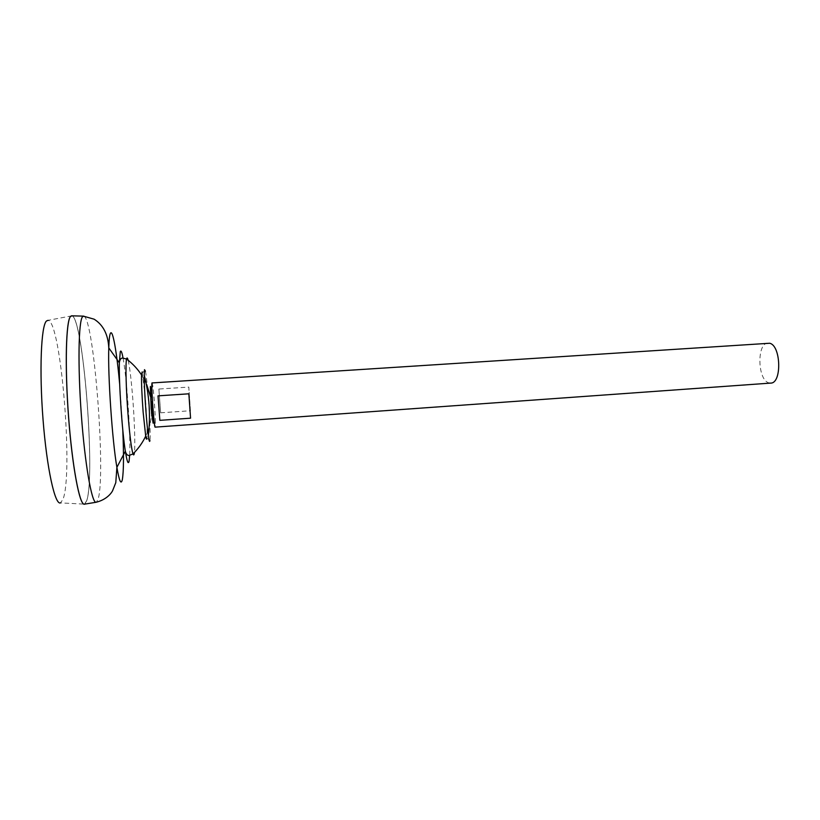 <?xml version="1.0" encoding="UTF-8"?>
<svg xmlns="http://www.w3.org/2000/svg" width="820" height="820" viewBox="0 0 820 820"><rect width="100%" height="100%" fill="white"/><g stroke="black" fill="none" stroke-linecap="round" stroke-linejoin="round"><path stroke-width="0.61" stroke-dasharray="4.1 3.07" d="M152.11 382.602L152.868 386.271C153.945 394.328 155.369 415.268 155.38 423.397L155.134 427.138M767.981 343.057C756.757 342.883 757.444 379.65 768.668 382.796L770.697 383.094M71.873 315.823L48.062 320.333C61.069 321.091 73.503 474.678 62.904 499.503L60.454 502.885L84.655 504.146L86.736 500.63L84.357 504.177L83.343 503.787M71.955 315.823C83.21 317.473 95.591 474.954 86.766 500.63L84.398 504.167C79.663 505.356 72.273 466.59 68.562 416.498C64.811 366.427 66 321.296 70.52 316.51L71.606 315.823C82.84 313.988 95.725 474.565 86.766 500.589L84.737 504.126M128.156 360.277C129.693 366.847 131.19 379.209 132.666 397.351C134.5 420.209 135.321 445.188 134.418 452.486M150.47 386.435L152.253 401.452L153.114 423.151M70.623 316.346L71.565 315.833C82.81 313.988 95.694 474.565 86.725 500.6C95.561 474.944 83.158 317.35 71.893 315.823M160.648 412.808L190.435 410.748L188.784 387.081L158.875 389.029L160.648 412.808L158.875 389.029M190.558 418.179L188.856 393.805M190.435 410.748L188.784 387.081M150.337 386.732C150.757 385.861 151.392 390.761 152.253 401.452M142.157 371.901L145.499 399.125C146.913 418.6 147.385 431.627 146.913 438.228L146.893 438.362M145.437 371.224C147.661 381.423 151.064 433.308 149.968 440.371L149.947 440.524M83.825 316.151C93.91 318.273 105.934 473.642 98.205 498.796L96.452 502.199M123.051 358.053C126.823 377.466 130.769 435.645 129.652 455.387M119.689 384.344L122.774 429.793M145.693 436.137C149.066 429.003 151.034 421.48 151.597 413.587C151.034 421.48 149.066 429.003 145.693 436.137M146.667 384.518L141.542 374.955C145.847 381.566 148.809 388.752 150.439 396.49M153.207 420.465L155.38 423.397M151.095 389.469L152.868 386.271M146.913 438.228L149.968 440.371M142.475 372.721L145.201 370.179"/><path stroke-width="1.23" d="M152.253 401.452L153.114 423.151L151.597 413.587L150.47 386.435M155.134 427.138C154.16 428.573 151.126 386.271 151.977 382.94L769.662 343.252C781.06 345.466 782.014 383.493 770.697 383.094L155.134 427.138M158.014 395.855L188.856 393.805L190.558 418.179L159.849 420.342L158.014 395.855L159.849 420.342M60.454 502.885C55.001 505.397 46.822 468.497 43.04 419.563C39.206 370.66 41.092 325.878 46.432 321.02L48.062 320.333M84.675 504.136L84.655 504.146C79.981 506.801 72.468 468.702 68.634 418.067C64.749 367.473 65.897 321.286 70.479 316.479L71.893 315.823M83.343 503.787C78.454 500.405 71.463 459.794 68.162 411.455C64.811 363.127 66.133 321.225 70.479 316.51L70.623 316.346M84.737 504.126L84.214 504.208C79.448 504.546 72.129 465.391 68.49 415.586C64.811 365.802 66.03 321.245 70.52 316.479L71.955 315.823M134.418 452.486L134.265 453.583C133.947 455.243 133.527 455.356 132.994 453.921L132.994 453.921C131.466 449.022 129.857 436.476 128.166 416.283C126.085 390.781 125.368 363.67 126.557 359.047L126.69 358.545C127.069 357.397 127.561 357.971 128.156 360.277M146.893 438.362C146.647 439.981 146.247 439.233 145.693 436.137L143.141 412.234C141.901 395.404 141.358 382.971 141.542 374.955L142.157 371.901M149.947 440.524C149.629 442.626 149.096 441.016 148.338 435.707C146.462 423.038 144.074 387.829 144.217 375.017L144.494 369.656L145.437 371.224M153.114 423.151L151.188 408.647L150.337 386.732M96.452 502.199L95.95 502.291C91.676 502.557 84.88 463.823 81.323 414.654C77.715 365.505 78.515 321.512 82.492 316.776L83.825 316.151M122.774 429.793C123.851 454.864 123.707 471.459 122.344 479.567C121.083 485.204 119.269 481.135 116.891 467.349C112.227 440.617 107.779 375.037 108.783 347.916C109.019 340.034 109.542 335.206 110.351 333.453C112.647 328.236 116.788 352.046 119.689 384.344M129.652 455.387L129.109 461.014C128.258 464.93 127.008 461.67 125.337 451.215C122.098 431.012 118.849 383.217 119.341 362.758L120.284 351.647C121.001 349.914 121.924 352.046 123.051 358.053M145.693 436.137C142.495 442.82 138.273 448.755 132.994 453.921L129.037 455.479C127.356 455.51 126.126 454.085 125.337 451.215L116.891 467.349L115.784 482.693L112.586 490.749C111.786 492.482 107.051 499.646 95.95 502.291L84.214 504.208M141.542 374.955C137.473 368.764 132.481 363.455 126.557 359.047L122.426 358.032C120.755 358.237 119.73 359.806 119.341 362.758L108.783 347.916C108.117 334.498 103.228 324.915 94.115 319.185L83.312 316.12L71.432 315.813M150.439 396.49L146.667 384.518M148.338 435.707C150.696 415.227 149.332 394.994 144.217 375.017"/></g></svg>
